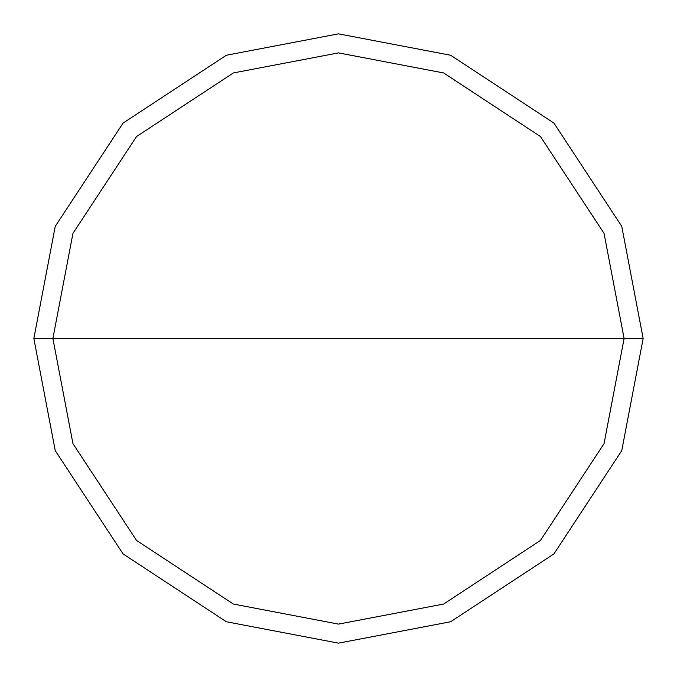 <?xml version="1.0" encoding="UTF-8"?>
<svg xmlns="http://www.w3.org/2000/svg" width="677" height="677" viewBox="0 0 677 677"><rect width="100%" height="100%" fill="white"/><g stroke="black" fill="none" stroke-linecap="round" stroke-linejoin="round"><path stroke-width="1.02" d="M52.891 338.5L72.947 233.37L136.542 136.542L233.37 72.947L338.5 52.891L443.63 72.947L540.458 136.542L604.053 233.37L624.109 338.5L52.891 338.5L72.947 443.63L136.542 540.458L233.37 604.053L338.5 624.109L443.63 604.053L540.458 540.458L604.053 443.63L624.109 338.5L643.15 338.5L621.757 450.637L553.921 553.921L450.637 621.757L338.5 643.15L226.363 621.757L123.079 553.921L55.243 450.637L33.85 338.5L55.243 450.637L123.079 553.921L226.363 621.757L338.5 643.15L450.637 621.757L553.921 553.921L621.757 450.637L643.15 338.5L621.757 226.363L553.921 123.079L450.637 55.243L338.5 33.85L226.363 55.243L123.079 123.079L55.243 226.363L33.85 338.5L624.109 338.5L604.053 443.63L540.458 540.458L443.63 604.053L338.5 624.109L233.37 604.053L136.542 540.458L72.947 443.63L52.891 338.5L33.85 338.5L55.243 226.363L123.079 123.079L226.363 55.243L338.5 33.85L450.637 55.243L553.921 123.079L621.757 226.363L643.15 338.5L624.109 338.5L604.053 233.37L540.458 136.542L443.63 72.947L338.5 52.891L233.37 72.947L136.542 136.542L72.947 233.37L52.891 338.5"/></g></svg>
